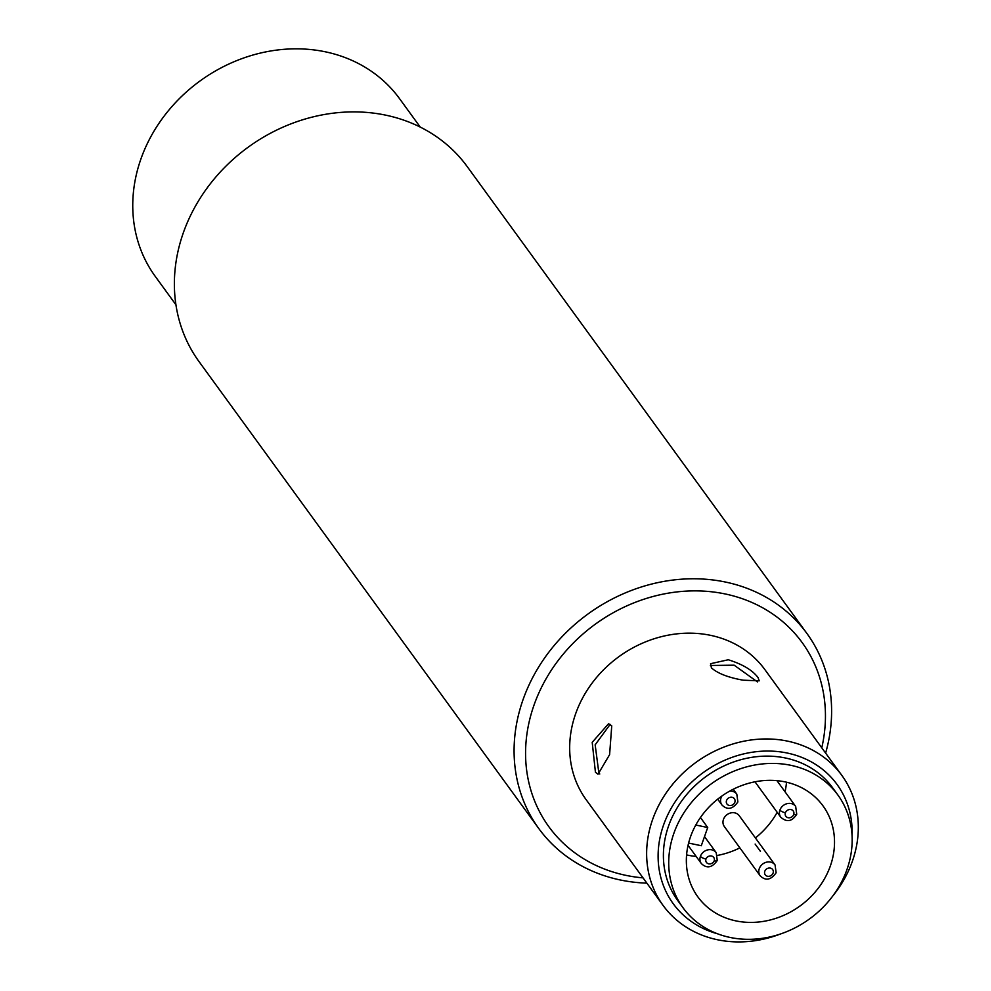 <?xml version="1.0" encoding="UTF-8"?>
<svg xmlns="http://www.w3.org/2000/svg" width="991" height="991" viewBox="0 0 991 991"><rect width="100%" height="100%" fill="white"/><g stroke="black" fill="none" stroke-linecap="round" stroke-linejoin="round"><path stroke-width="1.49" d="M825.614 753.086A165.782 144.537 144 0 0 806.909 633.46L467.195 166.575A165.782 144.537 144 0 0 385.61 115.129A165.782 144.537 144 0 0 208.816 185.726A165.782 144.537 144 0 0 199.08 361.665L538.794 828.55A165.782 144.537 144 0 0 620.378 879.996A165.782 144.537 144 0 0 646.863 883.142M806.909 633.46A165.782 144.537 144 0 0 725.325 582.014A165.782 144.537 144 0 0 548.531 652.598A165.782 144.537 144 0 0 538.794 828.55M821.774 747.809A156.578 136.51 144 0 0 725.065 593.931A156.578 136.51 144 0 0 534 705.146A156.578 136.51 144 0 0 625.953 875.363A156.578 136.51 144 0 0 643.023 877.865M832.812 895.951A110.521 96.362 144 0 0 841.842 775.396L764.879 669.619A110.521 96.362 -36 0 0 710.485 635.318A110.521 96.362 144 0 0 592.63 682.39A110.521 96.362 144 0 0 586.139 799.675L663.103 905.452A110.521 96.362 144 0 0 717.496 939.753A110.521 96.362 144 0 0 780.574 933.956M711.427 667.86L710.572 663.697L728.261 659.758C742.593 664.255 752.516 670.189 758.041 677.571L759.217 680.829L743.126 680.185C728.174 677.51 717.608 673.397 711.427 667.86M841.842 775.396A110.521 96.362 144 0 0 787.449 741.107A110.521 96.362 144 0 0 669.594 788.167A110.521 96.362 144 0 0 663.103 905.452M595.43 772.224L592.209 742.321L608.548 723.74L611.744 725.87L609.601 754.659L598.019 774.231L595.43 772.224M599.753 773.983L598.849 772.943L595.157 744.823L610.146 724.371M710.386 665.469L734.158 665.184L757.458 681.919M852.062 835.871A101.317 88.335 144 0 0 787.188 753.024A101.317 88.335 144 0 0 664.589 822.196A101.317 88.335 144 0 0 717.496 933.782M837.89 795.017L832.576 787.721A95.793 83.517 144 0 0 744.675 758.734A95.793 83.517 144 0 0 668.553 826.023A95.793 83.517 144 0 0 677.671 900.435L682.985 907.731A95.793 83.517 144 0 0 770.887 936.718A95.793 83.517 144 0 0 847.008 869.417A95.793 83.517 144 0 0 837.89 795.017A95.793 83.517 144 0 0 749.976 766.031A95.793 83.517 144 0 0 673.868 833.32A95.793 83.517 144 0 0 682.985 907.731M690.516 836.788A77.372 67.45 144 0 0 697.875 896.892A77.372 67.45 144 0 0 768.88 920.305A77.372 67.45 144 0 0 830.359 865.948A77.372 67.45 144 0 0 822.988 805.856A77.372 67.45 144 0 0 751.983 782.444A77.372 67.45 144 0 0 690.516 836.788M686.59 854.899A77.372 67.45 144 0 0 696.165 856.447M717.496 855.406A77.372 67.45 144 0 0 739.856 847.862M755.415 837.928A77.372 67.45 144 0 0 777.179 812.31M688.596 843.068L701.294 845.719L707.71 827.51L695.781 825.02M785.033 791.784A77.372 67.45 144 0 0 786.507 782.196M775.061 864.945L739.236 815.704A9.216 8.027 144 0 0 730.776 812.917A9.216 8.027 144 0 0 723.467 819.384A9.216 8.027 144 0 0 724.334 826.531L760.171 875.784C765.609 881.098 770.936 880.082 776.126 872.761L775.061 864.945A9.216 8.027 144 0 0 766.613 862.158A9.216 8.027 144 0 0 759.292 868.624A9.216 8.027 144 0 0 760.171 875.784M700.439 817.513L707.71 827.51M175.952 304.819L155.265 276.402A151.053 131.692 -36 0 1 164.134 116.096A151.053 131.692 -36 0 1 325.209 51.78A151.053 131.692 -36 0 1 399.546 98.654L420.234 127.083M755.13 844.072L760.431 851.368M721.919 795.996A9.216 8.027 144 0 0 721.039 797.817A9.216 8.027 144 0 0 721.919 804.977C727.369 810.291 732.683 809.288 737.874 801.954L736.808 794.138A9.216 8.027 144 0 0 729.636 791.14M726.527 800.517A4.608 4.014 144 0 0 734.851 802.252A4.608 4.014 144 0 0 726.527 800.517M764.779 871.312A4.608 4.014 144 0 0 773.104 873.046A4.608 4.014 144 0 0 764.779 871.312M785.392 812.781A4.608 4.014 144 0 0 793.717 814.515A4.608 4.014 144 0 0 785.392 812.781A4.608 1.4 -160.6 0 1 779.905 810.093A9.216 8.027 144 0 0 780.784 817.253C786.829 822.555 792.143 821.539 796.739 814.23L795.674 806.414A9.216 8.027 144 0 0 787.226 803.627A9.216 8.027 144 0 0 779.905 810.093M705.926 859.048A4.608 4.014 144 0 0 714.238 860.783A4.608 4.014 144 0 0 705.926 859.048A4.608 1.4 -160.6 0 1 700.426 856.348A9.216 8.027 144 0 0 701.306 863.508C706.756 868.822 712.071 867.819 717.261 860.485L716.208 852.669A9.216 8.027 144 0 0 707.747 849.882A9.216 8.027 144 0 0 700.426 856.348M793.717 814.515A4.608 1.4 19.4 0 0 796.727 814.243M714.238 860.783A4.608 1.4 19.4 0 0 717.261 860.485M717.682 799.155L721.919 804.977M776.932 780.648L795.674 806.414M754.981 781.8L780.784 817.253M733.241 789.232L736.808 794.138M704.514 836.602L716.208 852.669M688.064 845.311L701.306 863.508"/></g></svg>
